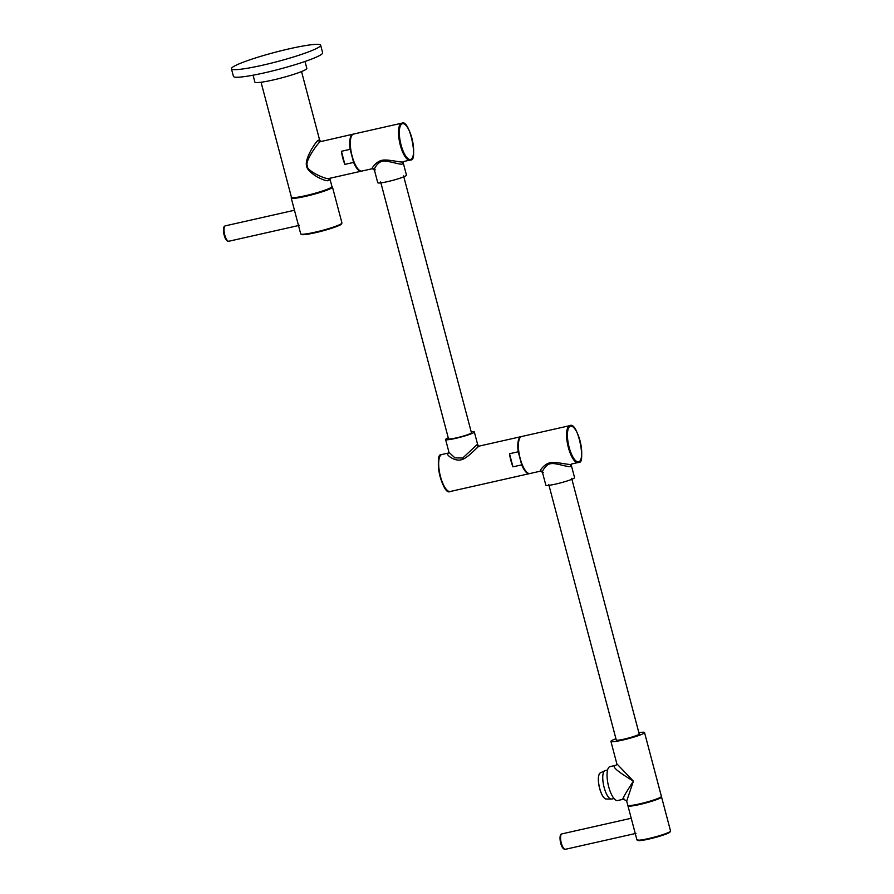 <?xml version="1.0" encoding="UTF-8"?>
<svg xmlns="http://www.w3.org/2000/svg" width="894" height="894" viewBox="0 0 894 894"><rect width="100%" height="100%" fill="white"/><g stroke="black" fill="none" stroke-linecap="round" stroke-linejoin="round"><path stroke-width="1.34" d="M353.242 134.156A18.964 6.269 77.3 0 0 352.951 134.201A18.964 6.269 77.3 0 0 350.146 149.32L341.419 151.287A18.964 6.269 77.3 0 0 342.771 158.059A18.964 6.269 77.3 0 0 344.883 164.384L353.611 162.417A18.964 6.269 77.3 0 0 361.299 171.19A18.964 6.269 77.3 0 0 361.578 171.1M352.951 134.201L320.667 141.598C319.583 140.459 304.429 161.333 307.301 165.636C305.536 171.022 330.143 181.65 330.299 178.062M329.551 178.353L361.299 171.19M341.419 151.287L344.883 164.384M353.611 162.417L350.146 149.32M403.272 161.725A1.9 1.777 -121.2 0 0 402.579 163.691L403.071 162.272L406.468 175.146A14.852 1.542 -14.8 0 1 405.787 175.85A14.852 1.542 165.2 0 1 390.075 181.046A14.852 1.542 165.2 0 1 377.749 182.734L374.351 169.849L372.496 168.664L361.88 171.056A18.964 6.269 -102.7 0 1 351.834 154.953A18.964 6.269 -102.7 0 1 352.884 134.323A18.964 6.269 77.3 0 1 353.532 134.066L401.73 123.193A18.964 6.269 77.3 0 0 401.082 123.461A18.964 6.269 77.3 0 0 400.02 144.079A18.964 6.269 77.3 0 0 410.078 160.194A18.964 6.269 77.3 0 0 410.715 159.925M372.999 168.43C369.691 171.29 375.245 161.289 382.442 160.216C388.901 159.02 403.619 163.535 403.842 161.479L410.882 159.858C418.034 161.602 409.821 118.31 401.73 123.193M402.579 163.691C402.334 165.926 386.756 159.758 382.353 161.333C376.698 162.026 372.049 172.754 375.223 169.86M403.574 175.906L471.417 432.707A11.857 1.229 165.2 0 1 456.454 437.859A11.857 1.229 165.2 0 1 448.497 438.764L380.654 181.963M471.183 431.813A14.852 1.542 165.2 0 1 474.323 431.936A14.852 1.542 165.2 0 1 473.641 432.651A14.852 1.542 -14.8 0 1 457.929 437.837A14.852 1.542 -14.8 0 1 445.603 439.524A14.852 1.542 -14.8 0 1 446.285 438.82A14.852 1.542 165.2 0 1 448.263 437.87M445.603 439.524L449 452.409L454.957 457.862L462.746 458.019L476.848 444.81L477.72 444.821L474.323 431.936M448.766 452.967L448.229 453.191C444.407 453.515 454.174 461.796 461.092 459.807C467.406 458.812 478.223 445.882 479.072 446.24L477.72 444.821M521.336 436.607A18.964 6.269 77.3 0 0 521.034 436.652A18.964 6.269 77.3 0 0 518.241 451.783L509.502 453.75A18.964 6.269 77.3 0 0 510.865 460.522A18.964 6.269 77.3 0 0 512.966 466.836L521.694 464.869A18.964 6.269 77.3 0 0 529.382 473.652A18.964 6.269 77.3 0 0 529.673 473.563M521.694 464.869L518.241 451.783M509.502 453.75L512.966 466.836M571.355 464.176A1.9 1.777 -121.2 0 0 570.663 466.154L571.154 464.724L574.563 477.597A14.852 1.542 -14.8 0 1 573.87 478.312A14.852 1.542 165.2 0 1 558.169 483.498A14.852 1.542 165.2 0 1 545.843 485.185L542.434 472.3L540.579 471.127L529.963 473.518A18.964 6.269 -102.7 0 1 519.917 457.415A18.964 6.269 -102.7 0 1 520.978 436.786A18.964 6.269 77.3 0 1 521.615 436.518L569.813 425.656A18.964 6.269 77.3 0 0 569.165 425.913A18.964 6.269 77.3 0 0 568.115 446.542A18.964 6.269 77.3 0 0 578.161 462.645A18.964 6.269 77.3 0 0 578.809 462.388M541.082 470.892C537.808 473.742 543.261 463.841 550.425 462.701C556.839 461.427 571.713 465.998 571.925 463.93L578.977 462.321C586.118 464.064 577.915 420.761 569.813 425.656M570.663 466.154C570.439 468.344 555.409 462.433 550.76 463.729C545.016 464.098 540.043 475.25 543.306 472.323M571.657 478.368L639.188 733.952A11.857 1.229 165.2 0 1 624.213 739.103A11.857 1.229 165.2 0 1 616.268 740.009L548.737 484.425M638.852 732.678A17.377 1.799 165.2 0 1 644.529 732.532A17.377 1.799 165.2 0 1 622.57 740.098A17.377 1.799 165.2 0 1 610.926 741.417A17.377 1.799 165.2 0 1 615.932 738.735M644.529 732.532L661.392 796.353A17.377 1.799 165.2 0 1 639.433 803.918A17.377 1.799 165.2 0 1 627.778 805.237L626.683 801.08L633.41 781.121L616.838 763.811L610.926 741.417M635.12 804.801A12.952 1.341 -14.8 0 0 640.909 803.728A12.952 1.341 -14.8 0 0 654.799 799.605M628.124 805.472A17.377 1.799 -14.8 0 0 627.946 805.84A17.377 1.799 -14.8 0 0 639.601 804.522A17.377 1.799 165.2 0 0 661.549 796.967L670.545 830.995A17.377 1.799 165.2 0 1 648.586 838.561A17.377 1.799 165.2 0 1 636.941 839.879L627.946 805.84M624.068 798.979C620.794 801.616 623.911 795.66 633.41 781.121C617.553 771.578 611.496 766.393 615.24 765.555A3.163 2.961 58.8 0 0 616.067 765.219L610.01 766.627A17.377 5.744 77.3 0 0 609.417 766.862A17.377 5.744 -102.7 0 0 608.445 785.77A17.377 5.744 -102.7 0 0 617.653 800.532L623.587 799.202L626.683 801.08M615.24 765.555L615.921 765.286M618.246 800.298A17.377 5.744 -102.7 0 1 617.653 800.532M329.037 180.286L329.73 178.308A1.9 1.777 58.8 0 0 329.037 180.286C327.83 181.426 323.997 180.376 317.549 177.135C310.732 173 307.089 169.368 306.631 166.228C305.502 162.853 307.167 157.143 311.626 149.119C314.934 143.699 317.202 140.716 318.432 140.168A1.9 1.777 -121.2 0 0 320.667 141.598M301.535 71.565L319.761 140.537L318.432 140.168M261.059 82.259L291.444 197.272A20.942 2.168 -14.8 0 0 308.821 194.892A20.942 2.168 -14.8 0 0 330.959 187.572A20.942 2.168 -14.8 0 0 331.931 186.578L329.797 178.264M253.058 75.208L254.879 82.08A26.865 2.783 -14.8 0 0 272.893 80.035A26.865 2.783 165.2 0 0 306.821 68.357L305.01 61.485M322.656 52.802A46.142 4.783 165.2 0 1 264.367 72.861A46.142 4.783 -14.8 0 1 233.435 76.37L231.423 68.771A46.142 4.783 -14.8 0 0 262.367 65.262A46.142 4.783 165.2 0 0 320.644 45.203L322.656 52.802M231.423 68.771A46.142 4.783 -14.8 0 1 289.712 48.712A46.142 4.783 165.2 0 1 320.644 45.203M308.519 194.97A15.008 1.553 -14.8 0 0 315.94 193.003M291.545 197.418A21.333 2.213 -14.8 0 0 291.221 197.976A21.333 2.213 -14.8 0 0 305.524 196.356A21.333 2.213 165.2 0 0 332.467 187.081L341.944 222.941A21.333 2.213 165.2 0 1 315.001 232.216A21.333 2.213 165.2 0 1 300.697 233.837L291.221 197.976M331.909 186.757A21.333 2.213 165.2 0 1 332.467 187.081M401.831 123.931A18.327 6.057 77.3 0 0 401.048 144.85A18.327 6.057 77.3 0 0 411.139 159.188A18.327 6.057 77.3 0 0 411.911 138.268A18.327 6.057 77.3 0 0 401.831 123.931M479.072 446.24A1.9 1.777 58.8 0 1 476.848 444.81M448.229 453.191A1.9 1.777 -121.2 0 0 448.732 452.99L449 452.398M441.245 454.767A18.964 6.269 -102.7 0 1 441.893 454.498L441.088 454.834C433.936 453.18 442.128 496.315 450.241 491.499A18.964 6.269 -102.7 0 1 440.194 475.396A18.964 6.269 -102.7 0 1 441.245 454.767M569.914 426.393A18.327 6.057 77.3 0 0 569.143 447.302A18.327 6.057 77.3 0 0 579.223 461.639A18.327 6.057 77.3 0 0 580.005 440.731A18.327 6.057 77.3 0 0 569.914 426.393M648.899 839.064A16.751 1.732 165.2 0 1 637.724 840.192M670.019 831.655A16.751 1.732 165.2 0 1 648.943 839.053L641.166 840.494L636.941 839.879M561.644 833.99A7.901 2.615 -102.7 0 1 561.913 833.89L561.387 834.091C558.348 834.951 560.694 849.993 565.388 849.3A7.901 2.615 -102.7 0 1 561.197 842.595A7.901 2.615 -102.7 0 1 561.644 833.99M565.656 849.188A7.901 2.615 -102.7 0 1 565.388 849.3L635.969 833.387M563.879 848.551A6.951 2.302 -102.7 0 1 560.538 842.293A6.951 2.302 -102.7 0 1 560.873 835.208M614.022 798.521L611.664 799.057A14.617 4.828 -102.7 0 1 604.12 787.413A14.617 4.828 77.3 0 1 605.238 770.539L607.585 770.002M605.238 770.539L600.053 773.019A13.499 4.459 77.3 0 0 599.673 788.296A13.499 4.459 77.3 0 0 605.92 799.035L611.664 799.057M598.79 775.467A13.22 4.369 77.3 0 0 599.595 788.284A13.22 4.369 77.3 0 0 603.729 797.37M447.514 490.56A18.327 6.057 -102.7 0 1 439.58 474.468A18.327 6.057 -102.7 0 1 439.837 456.521M300.697 233.837L302.373 234.686L305.368 234.53L315.325 232.719A20.696 2.146 165.2 0 1 301.457 234.194M341.452 223.634A20.696 2.146 165.2 0 1 315.347 232.708M225.098 225.947A7.901 2.615 -102.7 0 1 225.366 225.836L224.852 226.048C221.813 226.897 224.148 241.939 228.842 241.246A7.901 2.615 -102.7 0 1 224.662 234.541A7.901 2.615 -102.7 0 1 225.098 225.947M229.11 241.134A7.901 2.615 -102.7 0 1 228.842 241.246L299.423 225.333M227.333 240.497A6.951 2.302 -102.7 0 1 223.992 234.239A6.951 2.302 -102.7 0 1 224.327 227.154M403.071 162.272L403.339 161.68M441.893 454.498L448.732 452.99M450.241 491.499L529.382 473.652M521.034 436.652L479.575 446.005M571.154 464.724L571.422 464.131M670.545 830.995L669.561 832.459C666.823 834.124 659.951 836.326 648.921 839.064M631.22 818.256L561.913 833.89M616.067 765.219L616.838 763.789M600.053 773.019C597.918 775.579 597.762 780.663 599.572 788.296C601.304 794.475 603.428 798.063 605.92 799.035M319.761 140.537L321.203 141.353M341.944 222.941L340.905 224.506C340.29 225.478 326.779 230.261 315.325 232.719M294.461 210.246L225.366 225.836"/></g></svg>

